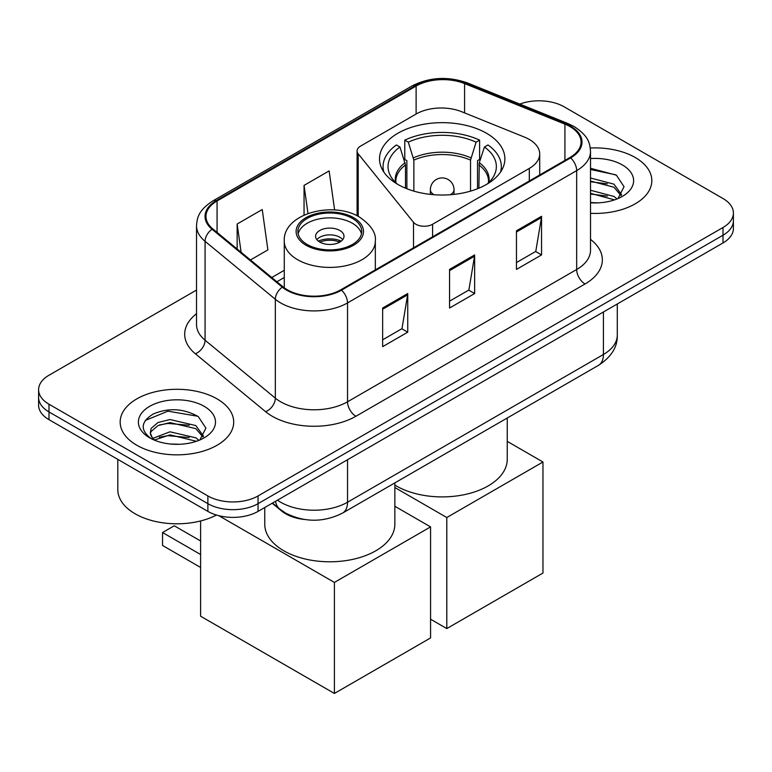<?xml version="1.0" encoding="UTF-8"?>
<svg xmlns="http://www.w3.org/2000/svg" width="772" height="772" viewBox="0 0 772 772"><rect width="100%" height="100%" fill="white"/><g stroke="black" fill="none" stroke-linecap="round" stroke-linejoin="round"><path stroke-width="1.16" d="M529.312 139.442A35.483 20.487 0 0 0 524.574 137.146L461.617 111.699A35.483 20.487 0 0 0 416.185 113.995L360.553 146.111A11.831 6.832 0 0 0 357.089 150.945A11.831 6.832 0 0 0 358.198 153.831L413.512 222.317A11.831 6.832 0 0 0 432.59 224.256L529.312 168.412A35.483 20.487 0 0 0 539.705 153.927A35.483 20.487 0 0 0 529.312 139.442M486.514 133.257A62.677 36.188 0 0 0 418.212 125.411A62.677 36.188 0 0 0 379.515 158.839A62.677 36.188 0 0 0 397.879 184.431A62.677 36.188 0 0 0 466.182 192.276A62.677 36.188 0 0 0 504.878 158.839A62.677 36.188 0 0 0 486.514 133.257M304.129 519.44A35.483 20.487 180 0 1 281.693 511.064L272.188 503.228M196.522 290.06L48.993 375.24A35.483 20.487 0 0 0 38.6 389.725L38.6 405.175A35.483 20.487 0 0 0 48.993 419.659L207.88 511.392A35.483 20.487 0 0 0 258.051 511.392L723.007 242.948A35.483 20.487 0 0 0 733.4 228.464L733.4 220.744A35.483 20.487 0 0 1 723.007 235.228A35.483 20.487 0 0 0 733.4 220.744L733.4 213.014A35.483 20.487 0 0 0 723.007 198.529L564.12 106.797A35.483 20.487 0 0 0 519.778 104.075M38.6 389.725A35.483 20.487 0 0 0 48.993 404.21L207.88 495.942A35.483 20.487 0 0 0 258.051 495.942L258.051 503.662L723.007 235.228L258.051 503.662A35.483 20.487 0 0 1 207.88 503.662A35.483 20.487 0 0 0 258.051 503.662L258.051 511.392M48.993 404.21L48.993 411.93L207.88 503.662L48.993 411.93A35.483 20.487 0 0 1 38.6 397.445A35.483 20.487 0 0 0 48.993 411.93L48.993 419.659M635.202 157.498A56.771 32.771 0 0 0 590.291 148.012A56.771 32.771 0 0 1 635.202 157.498A56.771 32.771 0 0 1 651.829 180.667A56.771 32.771 0 0 0 635.202 157.498M217.077 398.892A56.771 32.771 0 0 0 155.211 391.79A56.771 32.771 0 0 0 120.171 422.072A56.771 32.771 0 0 0 136.798 445.241A56.771 32.771 0 0 0 198.665 452.353A56.771 32.771 0 0 0 233.704 422.072A56.771 32.771 0 0 0 217.077 398.892A56.771 32.771 0 0 0 155.211 391.79A56.771 32.771 0 0 0 120.171 422.072A56.771 32.771 0 0 0 136.798 445.241A56.771 32.771 0 0 0 198.665 452.353A56.771 32.771 0 0 0 233.704 422.072A56.771 32.771 0 0 0 217.077 398.892M569.977 126.589A37.847 21.848 180 0 1 581.055 142.038A37.847 21.848 180 0 1 569.977 157.488L340.838 289.78A37.847 21.848 180 0 1 283.083 286.866L212.821 228.937A37.847 21.848 180 0 1 205.979 216.401A37.847 21.848 180 0 1 217.067 200.952L416.118 86.03A37.847 21.848 180 0 1 464.58 83.579L564.921 124.147A37.847 21.848 180 0 1 569.977 126.589M570.643 126.203A38.793 22.398 0 0 0 565.461 123.694L465.13 83.135A38.793 22.398 0 0 0 415.452 85.644L216.392 200.566A38.793 22.398 0 0 0 212.049 229.245L282.311 287.174A38.793 22.398 0 0 0 341.513 290.166L570.643 157.874A38.793 22.398 0 0 0 570.643 126.203M382.651 308.028L382.651 346.657L407.741 332.172L407.741 293.543L382.651 308.028M382.651 339.805L401.98 328.65L407.645 294.827A9.457 5.462 -120 0 0 407.741 293.543M401.807 328.747L407.741 332.172M516.458 230.78L516.458 269.409L541.539 254.924L541.539 216.295L516.458 230.78M516.458 262.557L535.778 251.402L541.442 217.579A9.457 5.462 -120 0 0 541.539 216.295M535.604 251.498L541.539 254.924M449.555 269.409L449.555 308.028L474.645 293.543L474.645 254.924L449.555 269.409M449.555 301.177L468.874 290.021L474.539 256.207A9.457 5.462 -120 0 0 474.645 254.924M468.71 290.118L474.645 293.543M590.522 213.333A56.771 32.771 0 0 0 651.829 180.667A56.771 32.771 0 0 1 590.522 213.333M258.051 495.942L723.007 227.499A35.483 20.487 0 0 0 733.4 213.014M250.456 259.961L267.894 249.896L262.239 209.54L237.149 224.025L237.149 248.989M334.623 209.994L329.133 170.911L304.052 185.396L304.052 215.06M304.052 185.396L307.989 213.468M237.149 224.025L241.105 252.251M590.522 202.525L597.567 202.882M590.522 190.259L613.962 196.435L617.089 198.935M590.522 193.328L614.522 199.88M590.522 177.994L613.962 184.17L621.634 194.776M590.522 181.063L613.962 187.239L621.035 195.567M590.522 202.775A38.552 22.263 0 0 0 622.328 196.406A38.552 22.263 0 0 0 622.328 164.928A38.552 22.263 0 0 0 590.522 158.569M617.996 198.558L624.037 186.699L616.403 175.186L590.522 168.296M590.522 169.493L615.882 174.839M590.522 181.758L607.342 183.852M590.522 194.013L607.342 196.117M405.503 188.185L405.503 164.947L399.944 146.998A54.165 31.276 0 0 0 391.057 176.885A54.165 31.276 0 0 0 397.426 184.17M406.873 188.735L406.873 160.663L404.779 159.447L404.779 140.137A59.135 34.142 0 0 1 479.615 140.137L476.083 142.173A54.165 31.276 0 0 0 408.301 142.173L413.86 160.122L413.86 191.128M470.524 191.128L470.524 160.122L476.083 142.173M394.849 485.096A65.041 37.558 0 0 0 396.2 485.897A65.041 37.558 0 0 0 467.089 494.041A65.041 37.558 0 0 0 507.243 459.35L507.243 418.009M479.615 140.137L479.615 159.447L477.521 160.663L477.521 188.735M399.944 146.998L396.412 144.962A59.135 34.142 0 0 0 383.066 166.569A59.135 34.142 0 0 0 383.829 172.031M408.301 142.173L404.779 140.137M500.565 172.031A59.135 34.142 0 0 0 501.327 166.569A59.135 34.142 0 0 0 487.981 144.962L484.449 146.998L479.287 162.68L478.891 188.185M486.968 184.17A54.165 31.276 0 0 0 493.327 176.885A54.165 31.276 0 0 0 484.449 146.998M446.795 628.572L446.795 517.52L542.967 462.003L542.967 573.046L446.795 628.572L430.573 619.202M446.795 517.52L394.849 487.528M507.243 441.372L542.967 462.003M352.379 218.418A31.932 18.431 0 0 0 317.582 214.423A31.932 18.431 0 0 0 297.876 231.455A31.932 18.431 0 0 0 307.227 244.492A31.932 18.431 0 0 0 342.025 248.487A31.932 18.431 0 0 0 361.74 231.455A31.932 18.431 0 0 0 352.379 218.418M361.46 233.868A31.932 18.431 0 0 0 352.379 223.253A31.932 18.431 0 0 0 319.55 218.823A31.932 18.431 0 0 0 298.146 233.868M264.757 507.522L264.757 524.236A65.041 37.558 0 0 0 283.807 550.793A65.041 37.558 0 0 0 354.695 558.928A65.041 37.558 0 0 0 394.849 524.236L394.849 482.896M339.834 230.49A14.195 8.193 0 0 0 324.375 228.715A14.195 8.193 0 0 0 315.613 236.29A14.195 8.193 0 0 0 319.772 242.08A14.195 8.193 0 0 0 335.231 243.855A14.195 8.193 0 0 0 343.994 236.29A14.195 8.193 0 0 0 339.834 230.49M342.729 239.667A14.195 8.193 0 0 0 339.834 237.255A14.195 8.193 0 0 0 316.877 239.667M318.334 241.115A18.924 10.924 180 0 1 340.442 240.767L340.442 241.713M319.888 242.147A16.559 9.563 180 0 1 338.734 241.752L340.442 240.767M338.454 242.784L338.734 241.752M200.604 567.449L162.554 545.476L162.554 532.535L200.604 554.508M334.401 693.459L334.401 582.416L430.573 526.89L430.573 637.933L334.401 693.459L200.604 616.21L200.604 520.946M334.401 582.416L218.852 515.696M394.849 506.268L430.573 526.89M162.554 532.535L174.26 525.78L200.604 540.989M117.807 459.388L117.807 489.66A59.135 34.142 0 0 0 135.129 513.805A59.135 34.142 0 0 0 216.488 515.04M170.525 444.016L179.442 444.286M152.808 438.361L170.023 431.799L195.837 437.83L198.964 440.339M154.39 440.011L170.023 434.858L196.397 441.285M153.078 439.558L150.308 433.082A26.73 15.43 0 0 0 154.632 440.223M150.308 433.082L151.119 428.402L158.038 422.506L170.023 419.534L195.837 425.575L203.509 436.18M150.376 433.459L151.119 431.471L158.038 425.575L170.023 422.602L195.837 428.634L202.911 436.971M199.871 439.963L205.912 428.103L198.279 416.59C183.62 408.436 168.624 407.558 153.29 413.975C140.707 421.753 139.915 429.917 150.916 438.477L151.051 438.564M204.204 406.333A38.552 22.263 0 0 0 149.671 406.333A38.552 22.263 0 0 0 149.671 437.811A38.552 22.263 0 0 0 204.204 437.811A38.552 22.263 0 0 0 204.204 406.333M145.281 420.46L167.92 411.167L197.757 416.243M159.418 424.976L167.92 423.432L189.217 425.256M159.418 437.232L167.92 435.697L189.217 437.521M281.693 510.553L281.693 511.064M358.198 153.831L358.198 216.363M413.512 222.317L413.512 247.822M432.59 224.256L432.59 236.811M529.312 168.412L529.312 180.966M277.457 500.188A47.304 27.309 0 0 0 280.632 502.215A47.304 27.309 0 0 0 347.535 502.215L603.424 354.483A47.304 27.309 0 0 0 617.282 335.164C617.629 346.908 611.376 356.953 598.522 365.31L342.633 513.042A23.652 13.655 60 0 0 347.535 502.215L347.535 459.726M603.424 311.994L603.424 354.483A23.652 13.655 60 0 1 598.522 365.31M275.536 501.298A23.652 15.816 129.5 0 0 279.657 508.989L272.477 503.064M723.007 242.948L723.007 227.499M207.88 511.392L207.88 495.942M590.522 239.368A59.135 34.142 180 0 1 585.031 283.99L355.892 416.272A11.831 6.832 60 0 1 347.535 401.787L576.665 269.505A47.304 27.309 0 0 0 590.522 250.196L590.522 151.312A47.304 27.309 180 0 1 576.665 170.622A11.831 6.832 -120 0 0 570.643 157.874M355.892 416.272A59.135 34.142 180 0 1 272.275 416.272A59.135 34.142 180 0 1 265.645 411.717L195.384 353.788A59.135 34.142 180 0 1 196.522 313.721M280.632 401.787A47.304 27.309 0 0 0 347.535 401.787L347.535 302.913A47.304 27.309 180 0 1 275.334 299.266L205.072 241.337A47.304 27.309 180 0 1 196.522 225.675L196.522 324.549A47.304 27.309 0 0 0 205.072 340.22L275.334 398.149A47.304 27.309 0 0 0 280.632 401.787M590.522 151.312C589.76 143.187 589.007 136.422 574.214 126.589L567.999 123.568A11.831 5.539 112 0 0 565.461 123.694M567.999 123.568L467.658 83.009C448.069 76.071 429.473 77.084 411.881 86.02A11.831 6.832 60 0 1 415.452 85.644M216.392 200.566A11.831 6.832 -120 0 0 212.821 200.942C198.481 210.351 197.178 217.434 196.522 225.675M212.049 229.245A11.831 7.913 129.5 0 0 205.072 241.337L205.072 340.22A11.831 7.913 -50.5 0 1 195.384 353.788M467.658 83.009A11.831 5.539 112 0 0 465.13 83.135M282.311 287.174A11.831 7.913 129.5 0 0 275.334 299.266L275.334 398.149A11.831 7.913 -50.5 0 1 265.645 411.717M341.513 290.166A11.831 6.832 60 0 1 347.535 302.913L576.665 170.622L576.665 269.505A11.831 6.832 60 0 0 585.031 283.99M217.067 200.952L217.067 232.43M564.921 124.147L564.921 160.412M464.58 83.579L464.58 112.895M416.118 86.03L416.118 114.034M284.27 270.297L271.754 277.524M449.555 270.634L474.539 256.207M516.458 232.005L541.442 217.579M382.651 309.254L407.645 294.827M405.503 164.947A46.359 26.769 0 0 0 395.833 181.304L395.94 182.839M470.524 160.122A46.359 26.769 0 0 0 413.86 160.122M405.107 162.68A46.909 27.088 0 0 0 395.631 182.539M470.92 157.855A46.909 27.088 0 0 0 413.474 157.855M488.763 182.539A46.909 27.088 0 0 0 479.287 162.68M488.454 182.839L488.551 181.304A46.359 26.769 0 0 0 478.891 164.947M434.115 194.727A11.831 6.832 180 0 1 433.835 194.573A11.831 6.832 180 0 1 430.371 189.748L430.371 194.38M454.023 194.38L454.023 189.748A11.831 6.832 180 0 1 450.558 194.573A11.831 6.832 180 0 1 450.279 194.727M305.973 245.216A33.707 19.464 0 0 0 353.634 245.216A33.707 19.464 0 0 0 353.634 217.694A33.707 19.464 0 0 0 305.973 217.694A33.707 19.464 0 0 0 305.973 245.216M375.337 269.862L375.337 241.115A45.529 26.287 180 0 1 347.226 265.404A45.529 26.287 180 0 1 297.606 259.701A45.529 26.287 180 0 1 284.27 241.115L284.27 287.792M357.089 150.945L357.089 215.793M539.705 153.927L539.705 174.964M342.633 513.042C323.603 522.605 304.564 522.605 285.534 513.042L279.657 508.989M617.282 335.164L617.282 303.994M411.881 86.02L212.821 200.942M284.27 277.495L276.897 281.761M383.066 170.844L383.066 166.569M501.327 170.844L501.327 166.569M454.023 189.748A11.831 11.831 0 0 0 436.286 179.5A11.831 11.831 0 0 0 430.371 189.748M375.337 241.115C376.331 233.096 371.071 225.096 359.549 217.115C332.703 200.498 282.697 213.825 284.27 241.115"/></g></svg>
